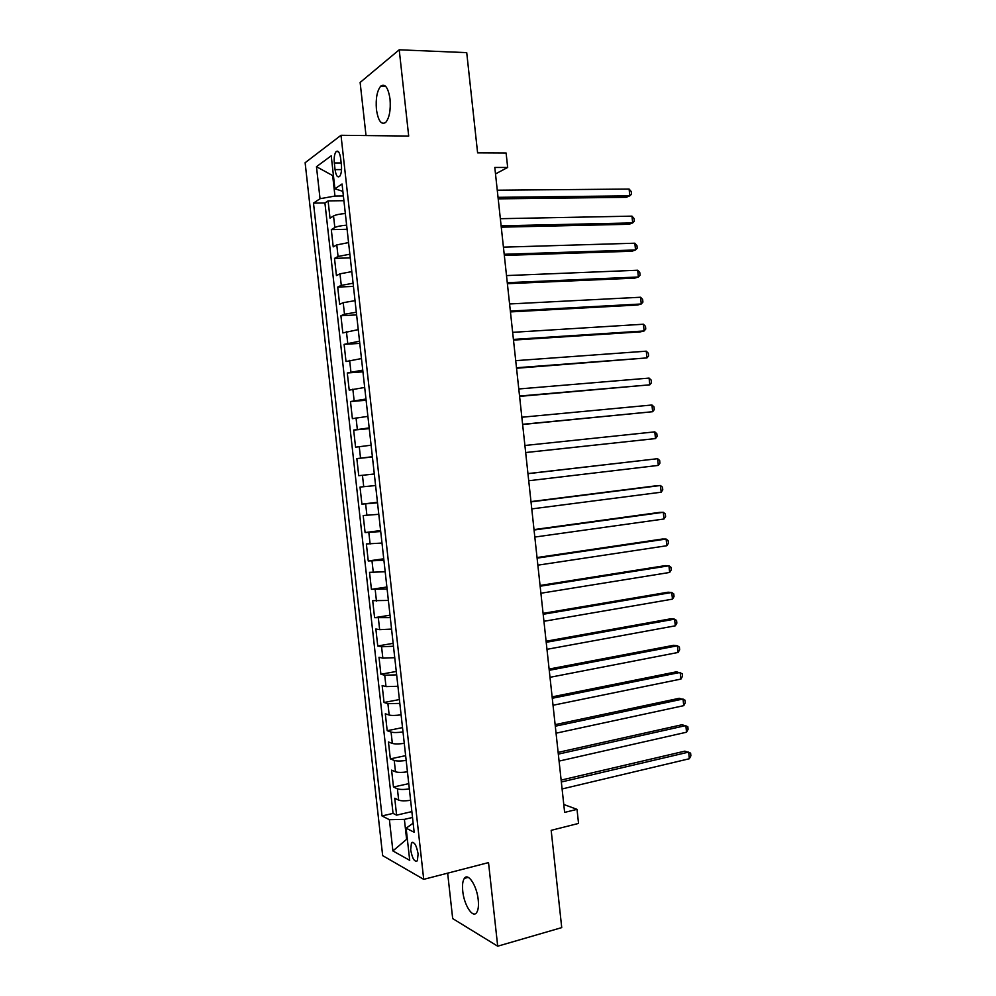 <?xml version="1.0" encoding="UTF-8"?>
<svg xmlns="http://www.w3.org/2000/svg" width="996" height="996" viewBox="0 0 996 996"><rect width="100%" height="100%" fill="white"/><g stroke="black" fill="none" stroke-linecap="round" stroke-linejoin="round"><path stroke-width="1.49" d="M478.229 899.836C476.897 885.743 468.083 872.347 464.348 878.372C462.679 880.9 462.144 885.158 462.754 891.159C464.024 904.953 472.776 918.698 476.648 912.573C478.292 910.058 478.815 905.812 478.229 899.836M390.034 99.102C388.241 87.698 385.166 83.353 380.796 86.079C377.048 90.711 375.592 98.504 376.426 109.46C378.181 120.852 381.281 125.172 385.701 122.433C389.399 117.877 390.843 110.095 390.034 99.102M418.108 853.883C416.428 845.031 414.199 841.383 411.435 842.965L410.688 849.874C412.344 858.701 414.573 862.337 417.374 860.781L418.108 853.883M447.652 873.156L452.682 918.586L497.701 946.2L561.732 927.612L551.174 830.34L578.539 823.431L577.02 809.35L563.786 804.482M305.125 162.721L382.663 855.626L423.711 879.344L341.005 135.294L305.125 162.721M341.005 135.294L408.696 136.054L399.222 49.8L360.129 82.444L366.018 135.581M399.222 49.8L466.726 52.639L477.607 152.861L506.105 153.011L507.674 167.453L494.8 167.453L564.632 812.4L577.02 809.35M345.338 213.518C339.686 213.991 335.752 214.8 333.536 215.97L330.025 218.149L328.095 200.881L343.906 200.694M346.633 225.146C340.981 225.619 337.046 226.428 334.83 227.549L331.307 229.64L347.094 229.292M331.307 229.64L333.224 246.884L336.773 244.916L348.575 242.588M351.8 271.634L339.985 273.825L336.436 275.593L334.507 258.375L350.268 257.864M355.024 300.643L343.209 302.697L339.624 304.278L337.706 287.072L353.443 286.412M358.249 329.614L342.823 332.925L340.906 315.732L356.618 314.91M361.473 358.56L346.01 361.536L344.106 344.367L359.78 343.396M364.685 387.469L349.21 390.121L347.293 372.977L362.942 371.832M367.898 416.353L352.385 418.669L350.48 401.55L366.105 400.255M371.11 445.2L355.572 447.192L353.667 430.085L369.267 428.629M374.309 474.021L358.747 475.69L356.842 458.596L372.417 456.99M358.747 475.69L374.309 473.984M375.592 485.538L360.017 487.069L361.922 504.15L377.459 502.283M378.791 514.31L363.191 515.517L365.096 532.574L380.609 530.557M381.991 543.057L366.366 543.941L368.259 560.972L383.746 558.806M385.191 571.754L369.528 572.327L371.421 589.333L386.884 587.018M388.378 600.439L372.691 600.675L374.583 617.669L390.021 615.192M391.565 629.086L379.65 629.659L375.853 628.999L377.745 645.981L393.146 643.341M394.752 657.696L382.838 658.144L379.003 657.285L380.895 674.242L396.284 671.466M397.927 686.281L386 686.605L382.153 685.547L384.045 702.491L399.408 699.553M401.102 714.829C395.537 715.564 391.553 715.638 389.175 715.028L385.303 713.783L387.195 730.703L402.521 727.603M404.276 743.352C398.711 744.099 394.727 744.124 392.337 743.414L388.452 741.983L390.332 758.877L405.646 755.64M407.439 771.838C401.886 772.597 397.902 772.585 395.499 771.776L391.59 770.145L393.482 787.027L408.758 783.64M334.32 162.971L335.054 169.606C336.001 175.657 337.532 177.923 339.661 176.392C341.255 174.138 341.827 170.378 341.404 165.124L340.657 158.414C339.711 152.376 338.179 150.11 336.075 151.629C334.469 153.907 333.884 157.692 334.32 162.971L341.167 162.983M413.153 823.169L406.131 828.186L414.162 832.258L342.051 183.999L334.905 188.779L342.873 191.357M406.131 828.186L409.705 860.32L392.897 850.933L389.399 819.696L382.016 815.948L313.491 203.109L320.04 198.714L316.467 166.693L331.232 155.799L334.905 188.779M328.095 200.881L324.92 202.96L393.047 813.396L396.62 815.151L411.871 811.603M410.613 800.286C405.048 801.07 401.064 801.008 398.661 800.112L394.727 798.282L396.62 815.151M409.344 788.907C403.791 789.691 399.807 789.641 397.392 788.782L393.482 787.027M406.181 760.446C400.616 761.205 396.632 761.205 394.229 760.434L390.332 758.877M403.007 731.948C397.441 732.695 393.457 732.732 391.067 732.06L387.195 730.703M399.832 703.413L387.905 703.662L384.045 702.491M396.657 674.852L384.73 675.226L380.895 674.242M393.47 646.255L381.568 646.765L377.745 645.981M390.295 617.632L374.583 617.669M387.108 588.972L371.421 589.333M383.908 560.275L368.259 560.972M380.721 531.553L365.096 532.574M377.521 502.806L361.922 504.15M356.842 458.596L372.392 456.728M353.667 430.085L369.18 427.894M350.48 401.55L365.968 399.035M347.293 372.977L362.756 370.126M344.106 344.367L359.544 341.192M340.906 315.732L344.492 314.238L356.319 312.234M337.706 287.072L341.279 285.379L353.094 283.238M334.507 258.375L338.055 256.482L349.857 254.204M333.436 175.595L332.676 175.595L334.955 196.05L320.04 198.714M343.383 195.963L334.955 196.05M497.701 946.2L488.526 862.598L423.711 879.344M495.498 173.927L507.674 167.453M333.386 175.097L332.676 175.595L316.467 166.693M407.352 839.142L406.617 839.329L407.414 839.753M412.232 842.28L412.854 842.616M412.518 817.467L404.388 819.372L406.617 839.329L392.897 850.933M324.92 202.96L313.491 203.109M393.047 813.396L382.016 815.948M389.399 819.696L404.388 819.372M498.199 198.851L626.247 197.32L629.821 195.826L498.037 197.333M629.099 189.053L631.227 191.518L631.514 194.22L629.821 195.826L629.099 189.053L497.265 190.211M501.262 227.163L629.111 224.274L632.684 222.917L501.125 225.818M631.974 216.144L634.079 218.535L634.365 221.237L632.684 222.917L631.974 216.144L500.353 218.697M504.325 255.437L631.95 251.216L635.548 249.971L504.2 254.266M634.826 243.211L636.93 245.526L637.216 248.228L635.548 249.971L634.826 243.211L503.428 247.157M507.387 283.686L634.801 278.121L638.399 277L507.275 282.677M637.689 270.24L639.781 272.493L640.067 275.182L638.399 277L637.689 270.24L506.503 275.581M510.438 311.91L637.652 305L641.262 303.992L510.35 311.063M640.553 297.244L642.632 299.423L642.918 302.124L641.262 303.992L640.553 297.244L509.579 303.967M513.5 340.097L640.49 331.855L644.113 330.971L513.426 339.424M643.404 324.223L645.483 326.339L645.757 329.029L644.113 330.971L643.404 324.223L512.654 332.34M516.538 368.259L646.964 357.913L516.488 367.748M646.255 351.177L648.321 353.219L648.608 355.908L646.964 357.913L646.255 351.177L515.716 360.664M519.588 396.383L649.803 384.83L519.551 396.035M649.093 378.094L651.16 380.074L651.446 382.75L649.803 384.83L649.093 378.094L518.792 388.975M522.639 424.483L652.654 411.709L522.614 424.308M651.944 404.999L653.999 406.891L654.272 409.58L652.654 411.709L651.944 404.999L521.842 417.237M525.676 452.558L655.493 438.576L525.664 452.533M654.783 431.866L656.825 433.696L657.111 436.373L655.493 438.576L654.783 431.866L524.904 445.486M527.955 473.685L657.621 458.695L658.331 465.406L528.727 480.744M527.955 473.586L657.621 458.695L659.663 460.463L659.937 463.14L658.331 465.406M531.017 501.872L660.46 485.513L661.17 492.211L531.777 508.906M530.98 501.598L656.775 485.712L660.46 485.513L662.489 487.206L662.763 489.883L661.17 492.211M534.055 530.021L663.286 512.293L663.996 518.991L534.827 537.056M534.018 529.586L659.601 512.38L663.286 512.293L665.316 513.924L665.589 516.588L663.996 518.991M537.105 558.134L666.125 539.048L666.822 545.733L537.865 565.168M537.043 557.536L662.415 539.023L666.125 539.048L668.129 540.604L668.416 543.281L666.822 545.733M540.143 586.221L668.951 565.778L669.648 572.451L540.903 593.243M540.069 585.461L665.228 565.628L668.951 565.778L670.955 567.272L671.229 569.936L669.648 572.451M543.181 614.283L671.765 592.483L672.474 599.144L543.941 621.292M543.081 613.362L668.042 592.209L671.765 592.483L673.769 593.902L674.043 596.567L672.474 599.144M546.219 642.308L674.591 619.151L675.3 625.812L546.978 649.317M546.107 641.225L670.856 618.765L674.591 619.151L676.583 620.508L676.857 623.172L675.3 625.812M549.257 670.308L677.405 645.794L678.114 652.455L550.004 677.305M549.12 669.051L673.657 645.296L677.405 645.794L679.384 647.089L679.67 649.741L678.114 652.455M552.282 698.271L680.231 672.412L680.928 679.073L553.041 705.255M552.133 696.864L676.471 671.802L682.198 673.645L682.472 676.296L680.928 679.073M555.307 726.208L683.032 699.005L683.742 705.654L556.054 733.193M555.133 724.64L679.272 698.283L684.999 700.163L685.285 702.815L683.742 705.654M558.333 754.121L685.846 725.574L686.543 732.209L559.08 761.093M558.134 752.378L682.073 724.727L687.8 726.657L688.087 729.309L686.543 732.209M561.346 781.997L688.659 752.105L689.357 758.74L562.105 788.957M561.134 780.092L684.862 751.146L690.602 753.125L690.875 755.777L689.357 758.74M334.83 227.549L333.536 215.97M398.661 800.112L397.392 788.782M395.499 771.776L394.229 760.434M392.337 743.414L391.067 732.06M389.175 715.028L387.905 703.662M386 686.605L384.73 675.226M382.838 658.144L381.568 646.765M379.65 629.659L378.38 618.267M376.476 601.148L375.206 589.732M373.301 572.6L372.018 561.171M370.114 544.015L368.831 532.574M366.914 515.405L365.644 503.951M363.727 486.77L362.444 475.304M360.527 458.085L359.257 446.619M357.327 429.388L356.045 417.897M354.128 400.653L352.845 389.15M350.916 371.882L349.633 360.365M347.716 343.072L346.421 331.544M344.492 314.238L343.209 302.697M341.279 285.379L339.985 273.825M338.055 256.482L336.773 244.916M341.528 169.594L335.054 169.606M468.207 877.364L464.348 878.372M385.552 86.216L380.796 86.079M413.427 842.479L411.435 842.965M338.403 151.641L336.075 151.629"/></g></svg>
